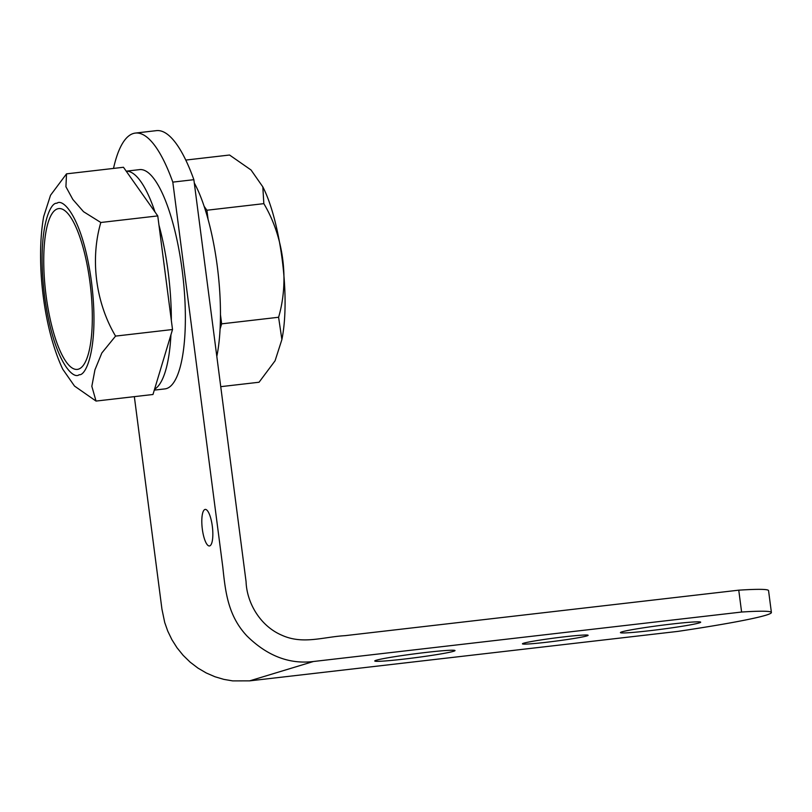 <?xml version="1.0" encoding="UTF-8"?>
<svg xmlns="http://www.w3.org/2000/svg" width="812" height="812" viewBox="0 0 812 812"><rect width="100%" height="100%" fill="white"/><g stroke="black" fill="none" stroke-linecap="round" stroke-linejoin="round"><path stroke-width="1.22" d="M220.072 329.073L221.656 323.846L220.458 314.691M208.085 219.382L206.898 210.237L204.137 206.319M221.656 323.846L278.597 317.259C289.366 280.404 283.662 236.891 263.839 203.65L206.898 210.237M220.742 386.664L259.058 382.239L275.065 360.802L281.886 339.578L278.597 317.259M185.775 160.076L229.542 155.021L251.04 169.992L262.814 186.851C279.917 219.829 290.828 295.446 281.886 339.578M263.839 203.65L262.814 186.851M216.814 356.448A110.371 30.795 -96.6 0 0 194.281 182.913M113.507 168.419A147.155 41.057 83.4 0 1 135.371 133.077L156.432 130.641A147.155 41.057 83.4 0 1 193.865 179.685L246.066 581.666C246.767 602.484 259.911 625.829 281.713 635.167C302.805 644.819 323.135 636.912 344.998 635.664L738.758 590.172L741.6 612.035A147.155 7.146 -7.4 0 1 771.4 612.492A147.155 7.146 -7.4 0 1 765.848 615.232A147.155 7.146 -7.4 0 1 677.797 631.401L249.629 680.862L232.689 680.892L223.838 679.38L214.967 676.751L206.258 672.975L197.925 668.083L190.15 662.156L183.136 655.325L177.006 647.753L171.87 639.623L167.779 631.157L164.724 622.53L161.943 609.152L134.345 396.642M738.758 590.172A147.155 7.146 -7.4 0 1 768.558 590.628L771.4 612.492M671.524 624.063A40.468 1.969 -7.4 0 1 700.695 622.185A40.468 1.969 -7.4 0 1 649.6 630.721A40.468 1.969 -7.4 0 1 620.429 632.609A40.468 1.969 -7.4 0 1 671.524 624.063M564.249 636.831A33.109 1.604 -7.4 0 1 588.111 635.288A33.109 1.604 -7.4 0 1 546.303 642.282A33.109 1.604 -7.4 0 1 522.441 643.825A33.109 1.604 -7.4 0 1 564.249 636.831M425.864 652.452A40.468 1.969 -7.4 0 1 455.024 650.564A40.468 1.969 -7.4 0 1 403.929 659.1A40.468 1.969 -7.4 0 1 374.758 660.988A40.468 1.969 -7.4 0 1 425.864 652.452M204.959 509.469A18.392 5.136 83.4 0 1 205.213 509.408A18.392 5.136 83.4 0 1 212.368 526.633A18.392 5.136 83.4 0 1 209.689 545.908A18.392 5.136 83.4 0 1 209.435 545.958A18.392 5.136 83.4 0 1 202.279 528.734A18.392 5.136 83.4 0 1 204.959 509.469M193.865 179.685L172.804 182.121L222.803 567.081C225.452 592.181 227.999 615.719 246.939 635.958C267.199 655.913 289.366 664.429 313.432 661.506L741.6 612.035M135.371 133.077A147.155 41.057 83.4 0 1 172.804 182.121M154.29 390.125L164.927 388.897A110.371 30.795 -96.6 0 0 166.46 388.583A110.371 30.795 -96.6 0 0 182.517 272.954A110.371 30.795 -96.6 0 0 139.593 169.617L126.215 171.17A110.371 30.795 -96.6 0 1 155.001 211.993M154.554 389.252A110.371 30.795 -96.6 0 0 170.946 334.757M171.332 320.364A110.371 30.795 -96.6 0 0 158.949 225.066M57.622 208.826A80.936 22.584 83.4 0 1 58.738 208.593A80.936 22.584 83.4 0 1 90.223 284.362A80.936 22.584 83.4 0 1 78.439 369.155A80.936 22.584 83.4 0 1 77.323 369.399A80.936 22.584 83.4 0 1 45.837 293.619A80.936 22.584 83.4 0 1 57.622 208.826M66.523 173.849L123.465 167.272L157.761 215.911L172.52 329.52L152.981 394.49L96.029 401.067L74.521 386.076L62.768 369.237C43.077 327.54 35.819 259.82 43.696 216.51L50.527 195.256L66.523 173.849L65.924 186.76L72.816 199.427L83.534 211.699L100.82 222.488C90.051 259.343 95.755 302.866 115.568 336.097L101.835 352.987L94.943 369.836L91.837 386.309L96.029 401.067M79.17 374.718C72.755 380.249 53.135 359.462 44.579 296.106C36.652 232.557 49.593 201.904 56.901 203.264C63.306 197.732 82.925 218.519 91.482 281.876C99.409 345.425 86.478 376.088 79.17 374.718M172.52 329.52L115.568 336.097M157.761 215.911L100.82 222.488M313.432 661.506L249.629 680.862"/></g></svg>
